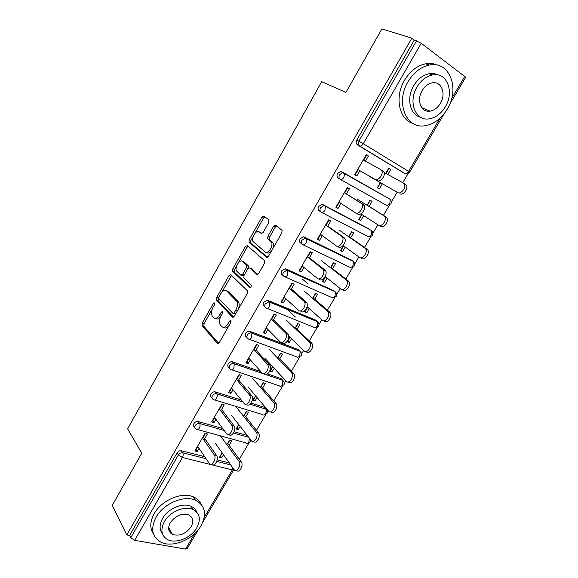 <?xml version="1.0" encoding="UTF-8"?>
<svg xmlns="http://www.w3.org/2000/svg" width="578" height="578" viewBox="0 0 578 578"><rect width="100%" height="100%" fill="white"/><g stroke="black" fill="none" stroke-linecap="round" stroke-linejoin="round"><path stroke-width="0.87" d="M214.583 302.908L213.268 303.551L202.372 322.914L202.105 325.587L217.407 343.397L219.358 342.537L230.781 322.473L230.904 320.458L229.509 321.101L228.028 323.702C225.767 327.17 223.672 328.131 221.75 326.577L220.139 324.728C218.975 322.394 219.264 319.497 221.013 316.05L222.465 313.486L222.588 311.52L221.237 312.163L219.792 314.721C217.581 318.138 215.543 319.099 213.687 317.611L212.148 315.841C211.021 313.579 211.31 310.747 213.029 307.351L214.445 304.83L214.583 302.908M427.113 111.099L428.291 110.427M169.34 531.392L170.871 531.5M268.705 222.581L268.813 219.878L263.9 216.042L261.863 217.198L249.27 239.581L248.959 242.052L266.458 257.21L268.575 256.119L281.804 232.883L282.122 230.376L275.641 225.21L273.531 226.374L267.961 236.2L267.65 238.7L271.436 242.117C273.784 245.773 267.802 254.732 264.948 251.856L253.027 241.488C250.751 238.049 256.459 229.22 259.255 231.879L261.155 233.44L263.207 232.313L268.705 222.581M126.806 534.968L112.277 505.309L141.769 453.195L127.622 428.818L321.686 81.657L345.926 92.415L381.87 28.9L411.847 38.184L126.806 534.968L129.631 535.459L130.751 537.728L178.385 454.908L177.085 452.87L129.631 535.459M230.875 274.687L228.953 275.684L216.699 297.46L216.418 300.069L232.385 317.084L234.379 316.159L247.239 293.573L247.529 290.915L230.875 274.687M232.869 268.719L245.296 246.64L247.276 245.563L264.514 260.627L264.399 263.445L258.8 273.278L256.719 274.326L249.71 267.896L247.687 268.936L244.075 275.316L243.786 277.91L251.235 285.077C251.387 286.825 250.838 287.678 249.588 287.634L232.573 271.255L232.869 268.719L234.581 269.449L236.727 265.634M365.419 161.175L368.439 155.966L366.647 155.005L363.641 160.2M357.739 169.499L358.136 169.722L355.102 174.953L356.85 175.972L354.704 174.737L366.315 154.687L368.439 155.966M387.824 174.491L390.8 169.412L388.98 168.436L386.017 173.494M380.584 182.778L377.593 187.872L379.37 188.905L382.369 183.797M347.703 187.734L344.676 192.965M339.264 202.329L336.374 207.314L338.051 208.427L335.883 207.271L347.313 187.518L349.466 188.717L346.388 194.035M370.296 200.335L367.377 205.327M361.965 214.561L359.119 219.416L360.824 220.536L363.685 215.666M328.998 220.066L325.999 225.247M320.66 234.466L317.922 239.198L319.526 240.39L317.336 239.314L328.6 219.857L330.775 220.984L327.632 226.403M351.836 231.85L349.04 236.619M343.614 245.896L340.912 250.505L342.552 251.705L345.261 247.088M310.567 251.907L307.597 257.037M302.337 266.126L299.744 270.605L301.283 271.891L299.072 270.887L310.162 251.719L312.358 252.767L309.165 258.287M333.651 262.903L330.977 267.462M325.522 276.775L322.965 281.139L324.54 282.425L327.105 278.047M292.403 283.285L289.462 288.364M284.282 297.316L281.826 301.557L283.299 302.93L281.067 301.998L291.998 283.104L294.216 284.08L290.965 289.694M315.718 293.508L313.168 297.865M307.698 307.214L305.278 311.34L306.788 312.705L309.216 308.565M274.507 314.201L271.595 319.237M266.494 328.058L264.175 332.061L265.584 333.513L263.33 332.653L274.102 314.035L276.342 314.938L273.033 320.646M298.053 323.68L295.618 327.834M290.12 337.212L287.837 341.114L289.289 342.552L291.579 338.643M256.878 344.669L253.988 349.654M248.959 358.346L246.77 362.124L248.121 363.649L245.845 362.861L256.466 344.517L258.727 345.348L255.368 351.149M280.633 353.418L278.307 357.377M272.802 366.784L270.649 370.462L272.036 371.979L274.196 368.294M239.494 374.696L236.64 379.63M231.677 388.199L229.618 391.761L230.911 393.358L228.621 392.635L239.082 374.551L241.366 375.317L237.955 381.205M263.46 382.737L261.249 386.509M255.722 395.944L253.699 399.405L255.028 400.995L257.058 397.527M222.371 404.289L219.532 409.188M214.648 417.627L212.711 420.972L213.947 422.648L211.635 421.983L221.945 404.159L224.25 404.86L220.789 410.828M246.524 411.644L244.422 415.235M238.88 424.693L236.98 427.944L238.259 429.599L240.166 426.347M354.769 174.635L355.159 174.859M354.748 174.664L355.138 174.896M336.866 205.573L337.241 205.819M336.541 206.129L336.938 206.339M319.215 236.077L319.576 236.344M318.601 237.139L318.998 237.334M300.914 267.701L301.319 267.889M283.48 297.829L283.885 298.002M198.391 529.564L187.106 548.667L185.552 549.057L134.631 540.351L130.751 537.728M205.479 433.464L202.676 438.312M197.857 446.642L196.043 449.771L197.221 451.519L194.887 450.919L205.06 433.348L207.379 433.984L203.875 440.031M229.827 440.147L227.833 443.557M222.277 453.044L220.493 456.085L221.714 457.812L219.481 457.241L222.089 452.791M411.847 38.184L414.281 40.026L421.21 43.263L465.709 77.25L449.641 104.437M408.227 173.414L402.743 182.691M397.122 192.214L391.349 201.975M389.5 205.111L383.46 215.334M377.86 224.806L372.861 233.266M371.04 236.359L364.501 247.42M358.88 256.928L354.646 264.103M352.84 267.152L345.825 279.029M340.189 288.567L336.692 294.491M334.908 297.511L327.423 310.176M321.765 319.742L318.991 324.446M317.221 327.437L309.288 340.861M303.616 350.463L301.543 353.974M299.787 356.944L291.42 371.105M285.734 380.729L284.347 383.084M282.599 386.039L273.813 400.908M268.105 410.561L267.383 411.782M265.642 414.737L256.451 430.285M248.923 443.03L239.343 459.25M365.802 155.569L366.199 155.785M365.968 155.28L366.358 155.518M229.076 445.255L231.764 440.682L229.538 440.068L226.858 444.655M221.714 457.812L223.498 454.763M197.221 451.519L199.034 448.376M340.124 179.267L338.289 178.154C336.858 177.099 336.62 175.56 337.574 173.537L340.558 171.485L341.952 171.796L389.688 199.049L341.952 171.796M387.939 198.052L388.416 198.63M402.895 172.396L357.442 144.868C356.034 143.749 355.81 142.159 356.785 140.107L358.837 141.169L416.594 40.749M414.281 40.026L356.785 140.107M177.085 452.87C178.226 451.216 179.679 450.522 181.449 450.775L204.684 456.678M217.191 459.857L229.329 462.942M369.111 206.404L372.088 201.332L370.028 200.183L367.052 205.269M360.824 220.536L358.757 219.438L361.705 214.395M338.051 208.427L340.948 203.42M301.882 244.032L300.849 243.23C299.382 242.29 299.108 240.845 300.025 238.887L303.342 236.814L304.404 237.059L351.691 260.259M332.581 268.712L335.478 263.77L333.376 262.773L330.471 267.722M324.54 282.425L322.423 281.472L325.284 276.58M301.283 271.891L303.884 267.397M264.955 306.795L264.522 306.376C263.019 305.545 262.708 304.187 263.597 302.301L267.267 300.213L267.968 300.387L315.61 320.053L316.592 320.942M297.092 329.243L299.917 324.431L297.771 323.564L294.946 328.391M289.289 342.552L287.129 341.728L289.903 336.996M265.584 333.513L267.91 329.489M229.293 367.716L229.256 367.68C227.725 366.951 227.378 365.672 228.231 363.851C229.278 362.283 230.629 361.59 232.277 361.77L260.844 371.611M267.527 373.908L281.103 378.597L282.346 379.941M262.607 388.062L265.36 383.373L263.171 382.643L260.418 387.339M255.028 400.995L252.832 400.301L255.519 395.706M230.911 393.358L232.977 389.796M194.808 427.149C193.406 426.463 193.095 425.285 193.89 423.623C195.039 421.954 196.498 421.268 198.254 421.564L222.725 428.493M234.169 431.73L247.211 435.422M213.947 422.648L215.883 419.296M245.722 416.861L248.439 412.23L246.235 411.558L243.519 416.196M238.259 429.599L236.041 428.97L238.685 424.447M211.916 397.635C210.443 396.927 210.11 395.699 210.934 393.958C212.047 392.325 213.455 391.638 215.161 391.891L241.38 400.106M251.018 403.119L264.211 407.252L265.526 408.819M248.121 363.649L250.317 359.863M279.73 358.866L282.512 354.112L280.352 353.31L277.556 358.078M272.036 371.979L269.861 371.22L272.592 366.56M246.965 337.48L246.755 337.256C245.238 336.475 244.913 335.153 245.78 333.304C246.777 331.794 248.056 331.1 249.638 331.216L298.234 349.531L299.361 350.651M283.299 302.93L285.763 298.674M314.707 299.194L317.568 294.318L315.444 293.386L312.582 298.277M306.788 312.705L304.649 311.817L307.467 307.005M283.256 275.655L282.555 275.041C281.067 274.153 280.771 272.751 281.674 270.829L285.164 268.748L286.052 268.958L334.033 290.813M319.526 240.39L322.278 235.651M350.709 237.789L353.649 232.782L351.569 231.706L348.628 236.727M342.552 251.705L340.456 250.679L343.361 245.715M320.841 211.909L319.432 210.941C317.979 209.944 317.719 208.448 318.659 206.462L321.801 204.395L323.037 204.677L369.573 229.278M369.963 229.704L370.195 230.123M356.85 175.972L359.899 170.705M390.8 169.412L388.763 168.191L385.743 173.349M379.37 188.905L377.318 187.727L380.324 182.605L397.801 192.575C400.829 194.641 406.385 187.626 404.434 184.165L403.422 183.067L384.153 172.475M295.387 317.047L286.789 309.035M308.276 284.065L302.308 279.015M337.848 204.771L337.473 204.525M355.195 174.794L354.805 174.563M365.881 156.335L365.484 156.118M215.493 318.341C216.967 319.576 218.694 319.027 220.673 316.686M223.621 327.35C225.21 328.615 227.031 327.986 229.069 325.479M212.155 309.259L204.106 323.557L203.839 326.223L218.636 343.397M218.708 297.627L218.137 300.748L233.534 317.112M231.59 275.381L221.67 292.374M219.033 296.695L218.903 298.616L232.891 313.363L234.285 312.705L235.853 309.952C237.594 306.55 237.898 303.681 236.77 301.362L226.663 290.958C224.755 289.592 222.711 290.611 220.536 294.021L219.033 296.695M233.302 313.522L235.679 313.876M238.23 309.403C239.415 306.391 239.509 303.949 238.519 302.063L236.366 300.842M226.778 291.009L228.382 291.659L238.114 301.543M238.244 262.932L246.994 247.413L245.296 246.64M248.092 246.279L246.994 247.413M257.716 274.398L251.011 268.467M250.498 287.562L234.422 272.159L232.71 271.429M242.659 261.429C239.921 258.547 234.242 267.571 236.604 271.01L240.788 275.106L242.782 274.088L246.38 267.73L246.676 265.172L242.659 261.429L244.371 262.181L243.295 261.711M241.236 275.294L242.514 275.836L243.952 275.554M248.237 268.206L248.396 265.923L246.517 264.97M244.371 262.181L248.237 265.721M234.581 269.449L234.422 272.159M260.151 232.305L261.979 233.526M266.675 252.644C268.134 253.619 269.781 252.991 271.624 250.758M272.888 248.533C273.777 246.25 273.871 244.386 273.156 242.926L270.872 241.431M276.573 225.94L275.236 227.197L269.673 237.002L269.362 239.509L272.592 242.24M253.048 236.655L250.96 240.361L250.657 242.832L267.383 257.297M264.84 216.779L263.546 218.022L254.934 233.317M215.218 443.145L234.184 469.741C236.843 473.36 241.77 464.69 238.996 461.266L241.25 461.851C244.01 465.218 239.205 473.823 236.51 470.369M238.996 461.266L220.42 435.848M241.25 461.851L227.645 443.304M197.589 446.252L209.366 463.563C211.931 467.219 216.923 458.34 214.236 454.886L216.598 455.493C219.293 458.946 214.308 467.804 211.736 464.148L211.736 464.148M203.261 436.462L203.528 436.845M204.728 438.558L216.598 455.493M202.408 437.929L214.236 454.886M200.963 525.836C207.069 513.972 205.204 505.418 195.371 500.165C183.912 494.913 163.56 503.532 156.096 517.158C150.424 528.473 151.942 536.767 160.662 542.041C172.201 548.305 193.254 539.628 200.963 525.836M201.209 504.327C199.677 500.931 197.04 498.431 193.305 496.834C181.882 491.567 161.616 500.115 154.196 513.69C149.904 521.616 149.68 528.429 153.531 534.13M162.389 533.61C159.282 529.455 159.347 524.39 162.584 518.415C167.988 508.582 182.713 502.376 190.964 506.256C193.782 507.484 195.711 509.428 196.744 512.079M196.773 527.815C201.144 519.297 199.844 513.156 192.864 509.377C184.584 505.497 169.802 511.761 164.369 521.631C160.222 529.86 161.341 535.871 167.743 539.664C176.066 544.057 191.21 537.771 196.773 527.815M170.264 522.75C167.562 528.09 168.306 531.984 172.497 534.426C179.606 536.449 185.82 533.891 191.137 526.739C193.933 521.284 193.117 517.339 188.681 514.904C181.629 513.054 175.488 515.67 170.264 522.75M168.819 529.925L170.163 530.236M447.184 109.278C460.247 88.954 449.633 60.437 429.273 65.054C420.705 66.932 413.631 72.474 408.046 81.671C395.273 102.516 406.153 129.089 424.714 125.78C433.738 124.357 441.231 118.858 447.184 109.278M437.264 65.126C433.695 63.486 429.815 63.045 425.625 63.797C417.085 65.661 410.048 71.173 404.499 80.32C394.275 97.249 399.167 119.689 413.053 123.49M420.358 117.103C409.918 114.733 406.153 98.123 413.725 85.681C417.786 79.02 422.923 75.032 429.143 73.724C432.33 73.175 435.256 73.587 437.914 74.959M445.255 106.887C454.691 92.126 447.04 71.723 432.525 74.93C426.282 76.253 421.124 80.255 417.034 86.953C407.75 101.988 415.546 121.38 429.129 118.851C435.602 117.767 440.978 113.779 445.255 106.887M422.178 90.587C416.182 100.247 421.189 112.855 430.039 111.149C434.186 110.427 437.625 107.855 440.364 103.433C446.426 93.889 441.476 80.862 432.236 82.842C428.19 83.673 424.837 86.252 422.178 90.587M424.787 110.304L426.485 109.676M231.503 415.192L251.22 440.588C253.879 444.395 259.146 435.61 256.242 432.185L258.482 432.828C261.343 436.173 256.292 444.858 253.554 441.325M256.213 432.142L236.243 407.057M258.453 432.785L244.227 414.99M248.013 386.848L268.611 411.153C271.313 414.737 276.624 406.24 273.827 402.779L276.053 403.487C278.849 406.948 273.553 415.423 270.836 411.847M273.676 402.584L252.817 378.604M275.901 403.3L261.046 386.277M264.753 358.114L286.262 381.299C289.007 384.645 294.346 376.43 291.673 372.94L293.877 373.72C296.557 377.203 291.218 385.403 288.465 382.058M291.399 372.6L269.623 349.748M293.602 373.381L278.097 357.153M288.682 335.796L304.165 350.998C306.954 354.126 312.337 346.157 309.779 342.66L311.961 343.505C314.519 347.002 309.151 354.95 306.354 351.829M285.85 333.015L286.421 333.571M309.382 342.176L286.674 320.487M311.564 343.029L295.394 327.625M307.077 306.665L322.343 320.255C325.176 323.16 330.587 315.422 328.152 311.918L327.632 311.296L330.313 312.843C332.747 316.339 327.343 324.056 324.504 321.151M327.632 311.296L303.956 290.813M329.792 312.221L312.936 297.67M214.373 417.258L226.605 433.71C229.17 437.56 234.502 428.558 231.684 425.097L234.032 425.776C236.836 429.208 231.59 438.153 228.982 434.403M220.016 407.497L220.297 407.866M221.555 409.506L233.996 425.733M219.257 408.819L231.655 425.054M231.388 387.845L244.205 403.567C246.82 407.179 252.189 398.473 249.479 394.984L251.806 395.728C254.522 399.217 249.161 407.902 246.531 404.289M238.627 380.035L251.654 395.533M236.344 379.284L249.335 394.788M248.656 358.006L262.072 372.976C264.738 376.35 270.136 367.919 267.542 364.407L269.847 365.217C272.448 368.728 267.058 377.138 264.377 373.764M255.946 350.145L269.579 364.877M253.684 349.322L267.274 364.061M266.176 327.733L280.207 341.923C282.924 345.066 288.35 336.887 285.872 333.361L288.155 334.25C290.64 337.776 285.214 345.926 282.49 342.79M273.524 319.807L287.772 333.766M271.277 318.919L285.489 332.877M283.95 297.013L298.616 310.4C301.384 313.312 306.846 305.372 304.483 301.839L303.977 301.217L306.239 302.178L306.745 302.807C309.114 306.333 303.652 314.251 300.878 311.34M291.348 289.029L306.239 302.178M289.13 288.068L303.977 301.217M325.176 276.501L340.782 289.051C343.664 291.738 349.112 284.217 346.8 280.713L346.157 279.962L348.931 281.703C351.251 285.207 345.81 292.706 342.927 290.019M346.157 279.962L321.491 260.721M348.288 280.951L330.732 267.274M301.991 265.837L317.308 278.394C320.118 281.089 325.616 273.358 323.377 269.832L322.748 269.073L325.616 270.865C327.863 274.391 322.372 282.1 319.547 279.412M274.131 225.586L275.562 226.713M275.273 227.132L273.791 225.969M309.447 257.795L324.988 270.114M307.243 256.762L322.748 269.073M343.151 245.556L359.509 257.376C362.428 259.847 367.911 252.521 365.722 249.024L364.956 248.15L367.839 250.093C370.028 253.583 364.552 260.895 361.626 258.424M364.956 248.15L339.279 230.189M367.066 249.219L348.794 236.445M320.299 234.198L336.28 245.903C339.149 248.374 344.683 240.831 342.559 237.312L341.815 236.431L344.026 237.551L344.77 238.432C346.901 241.944 341.374 249.465 338.498 246.994M325.811 224.676L326.173 224.936M327.813 226.092L344.026 237.551M325.631 224.987L341.815 236.431M360.882 213.86L378.511 225.225C381.487 227.494 387 220.326 384.934 216.851L384.045 215.854L387.022 217.993C389.095 221.468 383.582 228.613 380.606 226.345M337.704 204.128L338.079 204.374M384.045 215.854L357.32 199.215M386.133 217.003L367.109 205.161M338.881 202.083L355.557 212.899C358.476 215.161 364.046 207.784 362.038 204.28L361.171 203.29L364.227 205.479C366.242 208.976 360.672 216.338 357.746 214.077M344.365 192.611L344.748 192.85M346.453 193.919L363.352 204.489M344.3 192.727L361.171 203.29M403.552 183.147L406.493 185.394C408.451 188.847 402.902 195.848 399.875 193.782M355.138 173.992L355.528 174.224M365.195 156.616L365.592 156.833M370.325 176.897L397.801 192.575M380.96 169.701L383.98 172.006C385.88 175.481 380.273 182.691 377.297 180.647L375.129 179.39C378.106 181.434 383.713 174.195 381.82 170.72L380.83 169.621L363.244 159.983M377.297 180.647L359.892 170.727M375.129 179.39L357.753 169.477M214.727 304.122L213.268 303.551M231.084 321.693L229.509 321.101M222.747 312.749L221.237 312.163M185.552 549.057L194.692 533.588M204.215 517.462L232.291 469.921L182.388 457.516L134.631 540.351M202.878 521.97L233.743 469.741L232.291 469.921L232.963 468.036M181.449 450.775L182.764 452.805C183.414 454.135 183.291 455.702 182.388 457.516L178.385 454.908C179.534 453.253 180.993 452.552 182.764 452.805L206.043 458.686M421.21 43.263L363.302 143.72L408.624 171.399L440.06 118.165M451.693 98.484L464.82 76.253M402.7 172.295L404.81 173.422C406.124 173.877 407.396 173.205 408.624 171.399L409.658 172.092L444.164 113.707M404.81 173.422L359.494 145.945C358.078 144.825 357.861 143.236 358.837 141.169L363.302 143.72C362.045 145.627 360.773 146.371 359.494 145.945L357.442 144.868M216.764 461.396L230.745 464.929M198.254 421.564L199.634 423.508C197.871 423.212 196.412 423.905 195.256 425.581C194.446 427.301 194.786 428.493 196.289 429.151L196.397 429.216C197.279 430.111 198.247 429.772 199.294 428.19C200.212 426.347 200.32 424.794 199.634 423.508L224.156 430.415M249.436 438.283L248.822 441.939C247.789 443.442 246.806 443.76 245.874 442.871L197.849 429.62M233.512 433.052L248.692 437.329M263.922 415.018L266.971 413.53C267.759 411.818 267.376 410.358 265.808 409.152C266.537 410.373 266.465 411.839 265.591 413.559C264.514 415.112 263.489 415.452 262.52 414.563L214.828 399.962M215.305 391.927L216.75 393.784L242.883 401.948M250.079 404.188L265.757 409.08L264.211 407.252M280.792 386.314L283.928 384.832C284.708 383.163 284.347 381.718 282.844 380.497L282.584 384.775C281.493 386.364 280.446 386.74 279.434 385.902L231.995 369.884M232.602 361.864L234.119 363.627L262.687 373.453M263.214 373.634L264.999 374.248M265.526 374.428L282.714 380.338L281.103 378.597M297.894 357.211L301.131 355.73C301.904 354.097 301.564 352.667 300.112 351.438L299.823 355.593C298.718 357.204 297.634 357.623 296.586 356.828L249.4 339.344M250.151 331.353L251.748 333.029L299.91 351.193L298.234 349.531M315.227 327.69L318.572 326.216C319.338 324.619 319.027 323.203 317.633 321.96L317.308 325.985C316.18 327.632 315.075 328.087 313.984 327.35L267.05 308.334M267.968 300.387L269.63 301.969L317.358 321.628L315.61 320.053M332.805 297.757L336.266 296.276C337.025 294.708 336.743 293.306 335.406 292.056L335.045 295.958C333.903 297.634 332.762 298.132 331.627 297.446L284.961 276.848M286.052 268.958L287.793 270.446L335.052 291.644L333.231 290.156M350.622 267.383L354.22 265.902C354.971 264.363 354.711 262.968 353.433 261.718L353.042 265.497C351.879 267.202 350.702 267.737 349.524 267.108L303.139 244.862M304.404 237.059L306.224 238.439L352.999 261.227L351.106 259.825M368.685 236.575C370.296 236.893 371.546 236.395 372.427 235.087C373.178 233.57 372.947 232.19 371.719 230.925L371.3 234.589C370.115 236.323 368.909 236.908 367.687 236.33L321.592 212.386M323.037 204.677L369.241 229.061M387.238 205.371L390.909 203.817C391.66 202.322 391.443 200.949 390.273 199.685L389.825 203.225C388.618 204.995 387.383 205.624 386.111 205.103L340.254 179.346C338.824 178.284 338.585 176.745 339.546 174.715L342.537 172.656L344.488 173.595L340.558 171.485M212.372 395.822C211.534 397.621 211.888 398.856 213.441 399.535C214.359 400.438 215.363 400.063 216.454 398.423C217.357 396.631 217.472 395.106 216.801 393.856L216.613 393.748C214.9 393.495 213.484 394.189 212.372 395.822M267.058 410.546L265.757 409.08L250.036 404.224M229.741 365.628C228.881 367.456 229.22 368.735 230.759 369.465C231.72 370.31 232.753 369.898 233.866 368.229L234.242 363.793L233.794 363.54C232.139 363.36 230.788 364.053 229.741 365.628M283.971 381.762L282.714 380.338L234.242 363.793L232.277 361.77M247.362 334.987C246.488 336.851 246.813 338.166 248.338 338.946C249.335 339.734 250.404 339.279 251.531 337.581L251.936 333.275L251.228 332.892C249.645 332.776 248.352 333.477 247.362 334.987M301.124 352.558L299.91 351.193L251.936 333.275L249.638 331.216M265.244 303.891C264.363 305.784 264.666 307.142 266.169 307.98C267.217 308.71 268.315 308.211 269.464 306.477L269.63 301.969L268.929 301.795L265.244 303.891M318.507 322.929L317.358 321.628L269.897 302.301L267.267 300.213M283.401 272.325C282.498 274.247 282.786 275.655 284.275 276.544C285.366 277.216 286.5 276.674 287.671 274.904L287.793 270.446L286.898 270.229L283.401 272.325M336.143 292.865L335.052 291.644L288.126 270.858L285.164 268.748M301.832 240.282C300.907 242.24 301.181 243.692 302.655 244.631C303.79 245.245 304.953 244.653 306.145 242.854L306.629 238.938L306.224 238.439L305.155 238.194L301.832 240.282M354.018 262.354L352.999 261.227L306.629 238.938L303.342 236.814M320.544 207.748C319.605 209.742 319.858 211.237 321.31 212.242C322.495 212.791 323.694 212.148 324.908 210.313L325.421 206.519L324.93 205.949L323.694 205.674L320.544 207.748M372.145 231.388L371.206 230.362L321.801 204.395M390.533 199.959L389.688 199.049L344.488 173.595L343.953 177.273C342.718 179.144 341.49 179.837 340.254 179.346M221.41 315.342L219.792 314.721M229.719 324.337L228.028 323.702M218.101 343.643L217.407 343.397M203.904 326.31L202.17 325.674M204.106 323.557L202.372 322.914M232.985 317.315L232.385 317.084M218.238 300.878L216.512 300.199M218.419 298.14L216.699 297.46M230.665 276.407L228.953 275.684M235.969 313.363L234.285 312.705M237.536 310.61L235.853 309.952M228.382 291.659L226.663 290.958M257.167 274.521L256.719 274.326M251.437 268.647L249.71 267.896M244.386 274.774L242.782 274.088M248.027 268.445L246.38 267.73M260.953 232.681L259.255 231.879M269.565 239.754L267.852 238.952M269.673 237.002L267.961 236.2M275.236 227.197L273.531 226.374M266.841 257.383L266.458 257.21M250.83 243.042L249.132 242.261M250.96 240.361L249.27 239.581M263.546 218.022L261.863 217.198M247.276 443.326L250.245 441.83L250.642 439.844M242.941 402.013L216.801 393.856L215.161 391.891M406.059 173.711L409.658 172.092M203.839 326.223L202.105 325.587M218.137 300.748L216.418 300.069M238.519 302.063L236.77 301.362M248.396 265.923L246.676 265.172M234.285 271.985L232.573 271.255M273.156 242.926L271.436 242.117M269.362 239.509L267.65 238.7M250.657 242.832L248.959 242.052M195.371 500.165L193.305 496.834M190.964 506.256L192.864 509.377M168.66 527.533L172.497 534.426M429.273 65.054L425.625 63.797M429.143 73.724L432.525 74.93M421.817 107.739L430.039 111.149M258.482 432.828L256.242 432.185M276.053 403.487L273.827 402.779M293.877 373.72L291.673 372.94M311.961 343.505L309.779 342.66M330.313 312.843L328.152 311.918M231.684 425.097L234.032 425.776M249.479 394.984L251.806 395.728M267.542 364.407L269.847 365.217M285.872 333.361L288.155 334.25M304.483 301.839L306.745 302.807M348.931 281.703L346.8 280.713M323.377 269.832L325.616 270.865M367.839 250.093L365.722 249.024M342.559 237.312L344.77 238.432M387.022 217.993L384.934 216.851M362.038 204.28L364.227 205.479M406.493 185.394L404.434 184.165M381.82 170.72L383.98 172.006"/></g></svg>
